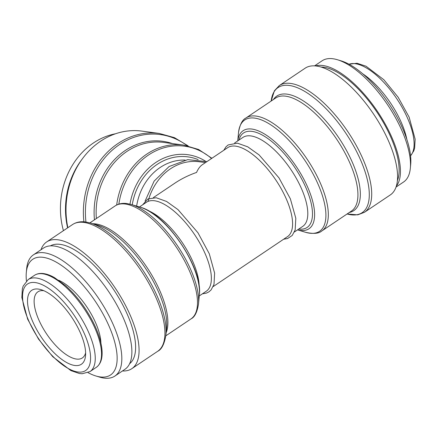 <?xml version="1.0" encoding="UTF-8"?>
<svg xmlns="http://www.w3.org/2000/svg" width="437" height="437" viewBox="0 0 437 437"><rect width="100%" height="100%" fill="white"/><g stroke="black" fill="none" stroke-linecap="round" stroke-linejoin="round"><path stroke-width="0.66" d="M213.196 286.579L287.508 236.625A53.604 21.888 56.1 0 0 280.663 187.795A53.604 21.888 56.1 0 0 235.669 146.149A53.604 21.888 56.1 0 0 227.699 147.651L202.424 164.64C200.086 166.229 198.136 168.824 196.568 172.435C188.637 175.21 181.377 178.804 174.778 183.223L153.387 197.6M38.347 289.076A44.525 18.179 56.1 0 1 41.1 289.687A44.525 18.179 56.1 0 1 71.652 317.131A44.525 18.179 56.1 0 1 85.526 355.784A44.525 18.179 56.1 0 1 42.946 339.549A44.525 18.179 56.1 0 1 38.347 289.076M58.722 280.281A44.809 18.299 56.1 0 1 100.892 343.018M26.433 280.986A69.701 28.46 56.1 0 1 26.307 272.497A69.701 28.46 56.1 0 1 43.126 257.333A69.701 28.46 56.1 0 1 108.698 325.363A69.701 28.46 56.1 0 1 95.861 375.973A69.701 28.46 56.1 0 1 88.045 372.652M26.307 272.497L26.662 268.679A73.023 29.82 56.1 0 1 33.431 254.837A73.023 29.82 56.1 0 1 44.284 252.794A73.023 29.82 56.1 0 1 105.579 309.527A73.023 29.82 56.1 0 1 114.904 376.044A73.023 29.82 56.1 0 1 99.532 377.082L95.861 375.973M33.431 254.837L43.487 248.079A73.023 29.82 56.1 0 1 54.341 246.036A73.023 29.82 56.1 0 1 115.636 302.77A73.023 29.82 56.1 0 1 124.96 369.287L114.904 376.044M50.408 245.867A71.029 29.006 56.1 0 1 60.186 244.365A71.029 29.006 56.1 0 1 119.257 298.586A71.029 29.006 56.1 0 1 129.62 363.71M40.974 249.767A76.344 31.174 56.1 0 1 46.666 241.94A76.344 31.174 56.1 0 1 58.017 239.804A76.344 31.174 56.1 0 1 122.092 299.121A76.344 31.174 56.1 0 1 131.843 368.659A76.344 31.174 56.1 0 1 122.442 370.975M139.452 206.969L146.482 202.244A53.604 21.888 56.1 0 1 154.447 200.747A53.604 21.888 56.1 0 1 199.441 242.393A53.604 21.888 56.1 0 1 206.286 291.222L199.261 295.942M238.935 140.097A56.925 23.243 56.1 0 1 252.04 131.384A56.925 23.243 56.1 0 1 304.234 184.01A56.925 23.243 56.1 0 1 298.744 229.075M316.514 66.047A76.344 31.174 56.1 0 1 380.594 125.359A76.344 31.174 56.1 0 1 390.339 194.902L364.474 212.284A76.344 31.174 56.1 0 0 354.729 142.746A76.344 31.174 56.1 0 0 290.649 83.434A76.344 31.174 56.1 0 0 279.303 85.57L305.163 68.183A76.344 31.174 56.1 0 1 316.514 66.047M321.015 67.03A71.029 29.006 56.1 0 1 323.719 67.222A71.029 29.006 56.1 0 1 378.366 114.27A71.029 29.006 56.1 0 1 397.391 180.661M315.519 65.938A73.023 29.82 56.1 0 1 322.899 65.517A73.023 29.82 56.1 0 1 381.845 118.274A73.023 29.82 56.1 0 1 396.332 186.157M314.564 65.867L322.102 60.798A73.023 29.82 56.1 0 1 332.961 58.755A73.023 29.82 56.1 0 1 337.479 59.76A73.023 29.82 56.1 0 1 387.586 104.765A73.023 29.82 56.1 0 1 410.343 168.163A73.023 29.82 56.1 0 1 403.575 182.005L396.037 187.074M337.479 59.76L341.144 60.869A69.701 28.46 56.1 0 1 388.974 103.831A69.701 28.46 56.1 0 1 410.698 164.345L410.343 168.163M205.477 162.586L199.392 161.766A53.604 46.011 97.6 0 0 148.105 201.381M115.614 133.749A73.023 62.677 97.6 0 0 63.436 230.67M82.364 158.85A73.023 62.677 97.6 0 0 67.604 227.868M83.904 221.799A76.344 65.528 97.6 0 1 159.27 133.438L141.905 131.105A76.344 65.528 97.6 0 0 67.861 227.693M198.163 159.598A56.925 48.862 97.6 0 0 132.236 204.778M85.614 352.845A39.833 16.262 56.1 0 1 82.342 357.941A39.833 16.262 56.1 0 1 46.622 333.955A39.833 16.262 56.1 0 1 37.899 291.829A39.833 16.262 56.1 0 1 43.82 290.714A39.833 16.262 56.1 0 1 43.853 290.714M35.239 282.564A52.112 21.276 56.1 0 1 90.175 352.708A52.112 21.276 56.1 0 1 44.274 346.546A52.112 21.276 56.1 0 1 35.239 282.564M36.397 278.03A55.428 22.637 56.1 0 1 82.926 321.097A55.428 22.637 56.1 0 1 90 371.587L82.145 373.75L79.365 373.493L70.892 370.598L52.724 356.674L38.483 339.041L27.657 319.179L21.85 297.559L22.358 288.797L23.166 286.098L28.154 279.582A55.428 22.637 56.1 0 1 36.397 278.03M42.684 273.802A55.428 22.637 56.1 0 1 89.208 316.869A55.428 22.637 56.1 0 1 96.287 367.359C101.149 363.803 102.979 357.324 101.766 347.923C100.647 339.707 97.538 330.651 92.431 320.753C85.144 306.954 76.251 295.325 65.763 285.847L54.467 277.599C50.561 275.381 46.934 274.043 43.585 273.584C40.018 273.098 36.97 273.693 34.441 275.354A55.428 22.637 56.1 0 1 42.684 273.802M83.877 222.422A76.344 31.174 56.1 0 1 147.957 281.734A76.344 31.174 56.1 0 1 157.708 351.272C161.657 349.463 164.399 344.034 165.923 334.982A75.372 30.776 56.1 0 0 142.44 269.553A75.372 30.776 56.1 0 0 90.716 223.094L85.679 221.98C80.637 221.275 76.257 222.138 72.531 224.558A76.344 31.174 56.1 0 1 83.877 222.422M90.716 223.094L97.735 225.224A69.013 28.181 56.1 0 1 145.1 267.761A69.013 28.181 56.1 0 1 166.606 327.679L165.923 334.982M92.808 223.728A68.041 27.782 56.1 0 1 95.643 223.913A68.041 27.782 56.1 0 1 148.138 269.197A68.041 27.782 56.1 0 1 166.131 332.808M125.244 204.019A68.041 27.782 56.1 0 1 182.36 256.885A68.041 27.782 56.1 0 1 191.045 318.863C194.645 317.196 197.131 312.291 198.496 304.147A67.069 27.389 56.1 0 0 177.597 245.916A67.069 27.389 56.1 0 0 131.57 204.576L127.047 203.576C122.491 202.937 118.52 203.718 115.128 205.92A68.041 27.782 56.1 0 1 125.244 204.019M131.57 204.576L140.424 207.264A59.061 24.117 56.1 0 1 180.951 243.666A59.061 24.117 56.1 0 1 199.354 294.937L198.496 304.147M147.974 210.536A53.604 21.888 56.1 0 1 199.179 286.705M234.609 143.003L242.912 137.426A53.604 21.888 56.1 0 1 250.882 135.923A53.604 21.888 56.1 0 1 295.876 177.569A53.604 21.888 56.1 0 1 302.721 226.399L294.418 231.981M237.766 140.883A59.061 24.117 56.1 0 1 251.903 129.062A59.061 24.117 56.1 0 1 307.113 185.927A59.061 24.117 56.1 0 1 297.575 229.862M237.744 140.9L238.509 132.695A67.069 27.389 56.1 0 1 254.695 118.105A67.069 27.389 56.1 0 1 317.786 183.567A67.069 27.389 56.1 0 1 305.436 232.266C313.345 234.09 318.824 233.648 321.878 230.922L351.479 211.027A68.041 27.782 56.1 0 0 342.788 149.044A68.041 27.782 56.1 0 0 285.678 96.178A68.041 27.782 56.1 0 0 275.561 98.085L245.96 117.979A68.041 27.782 56.1 0 1 256.077 116.078A68.041 27.782 56.1 0 1 313.187 168.944A68.041 27.782 56.1 0 1 321.878 230.922M273.425 99.516A69.013 28.181 56.1 0 1 287.054 94.152A69.013 28.181 56.1 0 1 347.726 152.753A69.013 28.181 56.1 0 1 349.343 212.458M279.303 85.57L274.398 90.792L271.164 101.034A75.372 30.776 56.1 0 1 289.267 85.461A75.372 30.776 56.1 0 1 359.891 158.407A75.372 30.776 56.1 0 1 347.087 213.977L357.788 214.851L364.474 212.284M362.765 73.831A55.428 22.637 56.1 0 1 406.863 139.436M349.032 64.228A55.428 22.637 56.1 0 1 355.248 63.704A55.428 22.637 56.1 0 1 400.385 104.41A55.428 22.637 56.1 0 1 410.567 155.78M187.129 145.674A75.372 64.692 97.6 0 0 116.455 146.739A75.372 64.692 97.6 0 0 85.952 222.018M172.407 143.576A69.013 59.235 97.6 0 0 94.447 219.822M116.674 205.019A68.041 58.405 97.6 0 1 183.649 145.084L163.782 142.418A68.041 58.405 97.6 0 0 96.359 218.538M211.546 158.511A67.069 57.569 97.6 0 0 118.853 204.134M205.466 161.166A59.061 50.692 97.6 0 0 129.98 204.139M185.075 160.062A53.604 46.011 97.6 0 0 136.628 206.111M90 371.587L96.287 367.359M28.154 279.582L34.441 275.354M131.843 368.659L157.708 351.272M46.666 241.94L72.531 224.558M165.842 335.807L191.045 318.863M89.924 222.865L115.128 205.92M140.424 207.264C166.306 213.759 203.112 268.52 199.354 294.937M202.397 293.839L206.362 293.129L208.941 291.84L211.098 289.922L214.004 284.329L214.627 273.12L209.285 253.755L197.956 232.763L177.99 209.607L166.59 201.462L156.222 197.759L147.952 198.939L142.588 204.86M223.81 150.262L225.978 146.843L228.147 144.947L237.444 143.161L247.768 146.843L259.119 154.933L278.953 177.832L290.37 198.846L295.822 218.282L295.155 229.977L292.216 235.445L287.628 238.52L283.618 239.241M297.553 229.873L305.436 232.266M238.509 132.695C239.804 124.682 242.284 119.776 245.96 117.979M410.578 155.856L413.817 150.803L414.631 148.132L415.15 139.195L409.119 117.116L398.162 97.271L383.861 79.742L366.037 66.206L357.045 63.261L348.961 64.19M145.079 201.091L154.124 181.115L169.124 166.508L187.713 159.636L206.892 161.641M159.27 133.438L174.434 137.655L188.145 145.898M183.649 145.084L198.617 149.492L211.89 158.276"/></g></svg>

